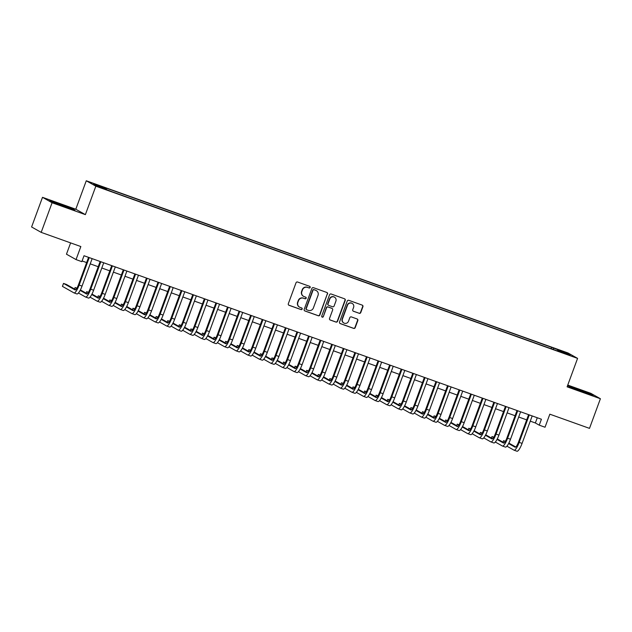 <?xml version="1.0" encoding="UTF-8"?>
<svg xmlns="http://www.w3.org/2000/svg" width="632" height="632" viewBox="0 0 632 632"><rect width="100%" height="100%" fill="white"/><g stroke="black" fill="none" stroke-linecap="round" stroke-linejoin="round"><path stroke-width="0.95" d="M310.17 287.434A0.869 0.845 119.4 0 0 309.672 286.336L297.593 282.022A1.24 1.209 119.4 0 0 296.029 282.781L288.326 303.723A1.24 1.209 119.4 0 0 289.037 305.296L301.108 309.609A0.869 0.845 119.4 0 0 301.835 308.045A0.869 0.845 119.4 0 0 301.709 307.982L300.145 307.421A3.974 3.863 119.4 0 1 297.877 302.404L298.525 300.658A3.974 3.863 119.4 0 1 303.526 298.233L305.09 298.786A0.869 0.845 119.4 0 0 305.817 297.222A0.869 0.845 119.4 0 0 305.69 297.159L304.126 296.606A3.974 3.863 119.4 0 1 301.859 291.581L302.507 289.835A3.974 3.863 119.4 0 1 307.515 287.41L309.072 287.971A0.869 0.845 119.4 0 0 310.17 287.434M303.55 296.337L303.289 296.187A3.974 3.863 119.4 0 1 301.606 291.431L302.246 289.685A3.974 3.863 119.4 0 1 307.255 287.26L308.819 287.821A0.869 0.845 119.4 0 0 309.664 286.336M288.729 305.13A1.24 1.209 119.4 0 0 288.777 305.145L300.848 309.467A0.869 0.845 119.4 0 0 301.701 307.982M299.568 307.16L299.307 307.01A3.974 3.863 119.4 0 1 297.625 302.254L298.264 300.508A3.974 3.863 119.4 0 1 303.273 298.083L304.837 298.644A0.869 0.845 119.4 0 0 305.683 297.159M559.383 350.025L564.005 351.89L559.383 350.025M359.197 313.322A1.24 1.209 119.4 0 0 360.761 312.563L362.926 306.686A1.24 1.209 119.4 0 0 362.215 305.122L348.801 300.326A1.24 1.209 119.4 0 0 347.237 301.085L339.534 322.028A1.24 1.209 119.4 0 0 340.237 323.6L353.651 328.395A1.24 1.209 119.4 0 0 355.216 327.637L357.831 320.535A1.24 1.209 119.4 0 0 357.12 318.97L351.384 316.916A1.24 1.209 119.4 0 0 349.812 317.675L348.524 321.19A3.318 3.223 119.4 0 1 343.848 322.999A3.318 3.223 119.4 0 1 342.441 319.018L347.513 305.232A3.318 3.223 119.4 0 1 352.182 303.423A3.318 3.223 119.4 0 1 353.596 307.405L352.751 309.704A1.24 1.209 119.4 0 0 353.454 311.268L358.937 313.18A1.24 1.209 119.4 0 0 360.501 312.421L362.665 306.544A1.24 1.209 119.4 0 0 362.262 305.137M52.085 202.738L85.375 214.635L75.8 209.232L42.502 197.326L52.085 202.738L41.183 232.371L80.841 246.551L76.045 259.594L81.836 261.664L84.016 255.731L541.427 419.237L539.246 425.162L545.037 427.232L549.832 414.189L589.498 428.37L600.4 398.729L590.817 393.325L567.749 385.078M85.375 214.635L95.843 186.179L577.577 358.376L567.109 386.831L600.4 398.729M327.574 294.054A1.24 1.209 119.4 0 0 326.863 292.482L313.456 287.686A1.24 1.209 119.4 0 0 311.892 288.445L304.182 309.396A1.24 1.209 119.4 0 0 304.893 310.96L318.299 315.755A1.24 1.209 119.4 0 0 319.871 314.997L327.313 293.904A1.24 1.209 119.4 0 0 326.91 292.498M331.128 294.006L344.543 298.802A1.24 1.209 119.4 0 1 345.246 300.374L337.543 321.317A1.24 1.209 119.4 0 1 335.979 322.075L330.236 320.021A1.24 1.209 119.4 0 1 329.533 318.457L332.653 309.957A1.24 1.209 119.4 0 0 331.942 308.392L328.134 307.026A1.24 1.209 119.4 0 0 326.57 307.784L323.315 316.632A0.869 0.845 119.4 0 1 322.099 317.098A0.869 0.845 119.4 0 1 321.728 316.063L329.564 294.765A1.24 1.209 119.4 0 1 331.128 294.006M41.183 232.371L31.6 226.967L42.502 197.326M96.538 184.915L101.957 186.724L96.538 184.915M95.843 186.179L86.268 180.776L567.994 352.972L577.577 358.376M551.128 348.714L551.633 347.331L104.643 187.554L106.46 188.573L106.358 189.355M551.633 347.331L566.185 352.909L570.119 355.129L557.385 350.578L559.194 351.597L112.204 191.82L97.66 186.243L93.718 184.023L106.46 188.573M70.618 242.893L66.463 254.19L76.045 259.594M75.8 209.232L86.268 180.776M530.264 421.149L535.359 422.974L539.246 425.162M82.097 260.953L86.639 262.572M90.226 263.86L98.221 266.712M101.799 268L109.794 270.852M113.381 272.139L121.376 274.991M124.962 276.279L132.957 279.131M136.544 280.418L144.538 283.27M148.125 284.558L156.12 287.41M159.706 288.698L167.701 291.55M171.28 292.829L179.275 295.689M182.861 296.969L190.856 299.829M194.443 301.108L202.438 303.968M206.024 305.248L214.019 308.108M217.606 309.388L225.6 312.248M229.187 313.527L237.182 316.387M240.76 317.667L248.755 320.527M252.342 321.807L260.337 324.666M263.923 325.946L271.918 328.806M275.505 330.086L283.499 332.945M287.086 334.225L295.081 337.085M298.667 338.365L306.662 341.225M310.241 342.505L318.236 345.364M321.822 346.644L329.817 349.504M333.404 350.784L341.399 353.644M344.985 354.923L352.98 357.783M356.567 359.063L364.561 361.923M368.148 363.203L376.135 366.062M379.721 367.342L387.716 370.194M391.303 371.482L399.298 374.334M402.884 375.621L410.879 378.473M414.466 379.761L422.46 382.613M426.047 383.901L434.042 386.752M437.628 388.04L445.615 390.892M449.202 392.18L457.197 395.032M460.783 396.319L468.778 399.171M472.365 400.451L480.359 403.311M483.946 404.591L491.941 407.45M495.528 408.73L503.522 411.59M507.109 412.87L515.096 415.73M518.682 417.009L526.677 419.869M537.279 417.752L535.359 422.974M553.3 349.488L553.45 348.351M566.185 352.909L565.411 353.446M65.23 207.043L74.963 210.219L72.08 208.592L49.731 200.605L52.614 202.232L65.23 207.043M590.288 393.823L567.939 385.836L570.822 387.463L583.439 392.275L593.172 395.458L590.177 394.123M304.585 310.802A1.24 1.209 119.4 0 0 304.632 310.818L318.046 315.613A1.24 1.209 119.4 0 0 319.61 314.855L327.313 293.904M314.104 289.764A0.869 0.845 119.4 0 0 313.006 290.293L306.243 308.685A0.869 0.845 119.4 0 0 306.741 309.783L308.384 310.367A3.974 3.863 119.4 0 0 313.393 307.95L318.022 295.381A3.974 3.863 119.4 0 0 315.755 290.357L313.843 289.622A0.869 0.845 119.4 0 0 312.753 290.151L313.006 290.293M306.615 309.72L306.354 309.577A0.869 0.845 119.4 0 1 305.983 308.535L312.753 290.151M316.332 290.617L316.071 290.475A3.974 3.863 119.4 0 0 315.494 290.207L315.755 290.357M313.843 289.622L315.494 290.207M329.928 319.863A1.24 1.209 119.4 0 0 329.975 319.879L335.718 321.933A1.24 1.209 119.4 0 0 337.283 321.175L344.993 300.224A1.24 1.209 119.4 0 0 344.59 298.817M332.124 308.471L331.871 308.329A1.24 1.209 119.4 0 0 331.689 308.242L327.882 306.883A1.24 1.209 119.4 0 0 326.317 307.642L323.315 316.632M321.972 317.019A0.869 0.845 119.4 0 0 323.063 316.482M335.9 301.14A3.318 3.223 119.4 0 0 334.486 297.166A3.318 3.223 119.4 0 0 329.817 298.968L328.032 303.826A1.24 1.209 119.4 0 0 328.735 305.398L332.543 306.757A1.24 1.209 119.4 0 0 334.107 305.999L335.9 301.14M334.486 297.166L334.233 297.016A3.318 3.223 119.4 0 0 329.556 298.825L329.817 298.968M328.553 305.311L328.3 305.169A1.24 1.209 119.4 0 1 327.771 303.684L329.556 298.825M353.154 311.11A1.24 1.209 119.4 0 0 353.201 311.126L358.937 313.18M352.182 303.423L351.929 303.281A3.318 3.223 119.4 0 0 347.252 305.082L347.513 305.232M343.848 322.999L343.587 322.849A3.318 3.223 119.4 0 1 342.181 318.876L347.252 305.082M339.937 323.434A1.24 1.209 119.4 0 0 339.984 323.45L353.391 328.245A1.24 1.209 119.4 0 0 354.955 327.487L357.57 320.392A1.24 1.209 119.4 0 0 357.167 318.986M75.721 289.693L66.407 284.44L63.516 283.405L62.426 286.367L73.928 292.861A9.48 2.196 -70.3 0 0 74.015 292.9A9.48 2.196 -70.3 0 0 79.142 285.064L89.246 257.603M76.828 293.896A9.48 2.196 -70.3 0 0 76.906 293.935A9.48 2.196 -70.3 0 0 82.041 286.099L92.146 258.638M88.559 257.358L78.494 284.7A6.32 1.469 109.7 0 1 75.074 289.922A6.32 1.469 109.7 0 1 75.018 289.898L63.516 283.405M69.37 208.394L60.577 204.697L55.521 203.338M50.939 201.284L73.454 209.729M587.578 393.625L581.946 391.09L573.73 388.569M569.148 386.523L591.663 394.961M78.447 293.011L85.51 297A9.48 2.196 -70.3 0 0 85.589 297.032A9.48 2.196 -70.3 0 0 90.724 289.203L100.828 261.743M88.409 298.035A9.48 2.196 -70.3 0 0 88.488 298.067A9.48 2.196 -70.3 0 0 93.623 290.238L103.719 262.778M100.14 261.498L90.076 288.84A6.32 1.469 109.7 0 1 86.655 294.062A6.32 1.469 109.7 0 1 86.6 294.038L80.146 290.396M87.303 293.833L80.39 289.93M76.891 288.184L75.097 287.544L74.544 289.029M76.717 288.461L75.097 287.544M90.028 297.151L97.091 301.14A9.48 2.196 -70.3 0 0 97.17 301.172A9.48 2.196 -70.3 0 0 102.305 293.343L112.409 265.882M99.99 302.175A9.48 2.196 -70.3 0 0 100.069 302.207A9.48 2.196 -70.3 0 0 105.196 294.378L115.3 266.917M111.714 265.637L101.657 292.979A6.32 1.469 109.7 0 1 98.237 298.201A6.32 1.469 109.7 0 1 98.181 298.178L91.727 294.528M98.884 297.972L91.964 294.07M88.464 292.324L86.671 291.684L86.126 293.169M88.298 292.6L86.671 291.684M101.61 301.29L108.672 305.28A9.48 2.196 -70.3 0 0 108.751 305.311A9.48 2.196 -70.3 0 0 113.886 297.482L123.99 270.022M111.564 306.315A9.48 2.196 -70.3 0 0 111.651 306.346A9.48 2.196 -70.3 0 0 116.778 298.517L126.882 271.057M123.295 269.777L113.239 297.119A6.32 1.469 109.7 0 1 109.818 302.341A6.32 1.469 109.7 0 1 109.763 302.317L103.308 298.667M110.466 302.112L103.545 298.209M100.046 296.463L98.252 295.823L97.707 297.309M99.88 296.74L98.252 295.823M113.191 305.43L120.254 309.419A9.48 2.196 -70.3 0 0 120.333 309.451A9.48 2.196 -70.3 0 0 125.468 301.622L135.572 274.162M123.145 310.454A9.48 2.196 -70.3 0 0 123.224 310.486A9.48 2.196 -70.3 0 0 128.359 302.657L138.463 275.197M134.877 273.917L124.82 301.259A6.32 1.469 109.7 0 1 121.399 306.481A6.32 1.469 109.7 0 1 121.344 306.457L114.89 302.807M122.047 306.251L115.127 302.349M111.627 300.603L109.834 299.955L109.289 301.448M111.461 300.872L109.834 299.955M124.773 309.569L131.835 313.559A9.48 2.196 -70.3 0 0 131.914 313.591A9.48 2.196 -70.3 0 0 137.049 305.762L147.145 278.301M134.727 314.594A9.48 2.196 -70.3 0 0 134.806 314.625A9.48 2.196 -70.3 0 0 139.941 306.797L150.045 279.336M146.458 278.056L136.401 305.398A6.32 1.469 109.7 0 1 132.973 310.62A6.32 1.469 109.7 0 1 132.925 310.596L126.471 306.947M133.621 310.391L126.708 306.488M123.208 304.743L121.415 304.095L120.87 305.588M123.043 305.011L121.415 304.095M136.346 313.709L143.409 317.699A9.48 2.196 -70.3 0 0 143.496 317.73A9.48 2.196 -70.3 0 0 148.623 309.901L158.727 282.441M146.308 318.733A9.48 2.196 -70.3 0 0 146.387 318.765A9.48 2.196 -70.3 0 0 151.522 310.936L161.626 283.476M158.04 282.196L147.975 309.538A6.32 1.469 109.7 0 1 144.554 314.76A6.32 1.469 109.7 0 1 144.499 314.728L138.045 311.086M145.202 314.531L138.29 310.628M134.79 308.882L132.996 308.234L132.444 309.727M134.616 309.151L132.996 308.234M147.928 317.849L154.99 321.838A9.48 2.196 -70.3 0 0 155.069 321.87A9.48 2.196 -70.3 0 0 160.204 314.041L170.308 286.58M157.889 322.873A9.48 2.196 -70.3 0 0 157.968 322.905A9.48 2.196 -70.3 0 0 163.103 315.076L173.2 287.615M169.621 286.336L159.556 313.677A6.32 1.469 109.7 0 1 156.136 318.899A6.32 1.469 109.7 0 1 156.08 318.868L149.626 315.226M156.783 318.67L149.871 314.768M146.371 313.014L144.578 312.374L144.025 313.867M146.197 313.29L144.578 312.374M159.509 321.988L166.572 325.978A9.48 2.196 -70.3 0 0 166.65 326.009A9.48 2.196 -70.3 0 0 171.785 318.18L181.89 290.72M169.471 327.013A9.48 2.196 -70.3 0 0 169.55 327.044A9.48 2.196 -70.3 0 0 174.677 319.215L184.781 291.755M181.194 290.475L171.138 317.809A6.32 1.469 109.7 0 1 167.717 323.031A6.32 1.469 109.7 0 1 167.662 323.007L161.207 319.365M168.365 322.81L161.444 318.907M157.945 317.153L156.151 316.514L155.606 318.007M157.779 317.43L156.151 316.514M171.09 326.128L178.153 330.117A9.48 2.196 -70.3 0 0 178.232 330.149A9.48 2.196 -70.3 0 0 183.367 322.32L193.471 294.86M181.044 331.152A9.48 2.196 -70.3 0 0 181.131 331.184A9.48 2.196 -70.3 0 0 186.258 323.355L196.362 295.895M192.776 294.615L182.719 321.949A6.32 1.469 109.7 0 1 179.298 327.171A6.32 1.469 109.7 0 1 179.243 327.147L172.789 323.505M179.946 326.949L173.026 323.047M169.526 321.293L167.733 320.653L167.188 322.146M169.36 321.57L167.733 320.653M182.672 330.267L189.734 334.249A9.48 2.196 -70.3 0 0 189.813 334.288A9.48 2.196 -70.3 0 0 194.948 326.46L205.045 298.999M192.626 335.284A9.48 2.196 -70.3 0 0 192.705 335.323A9.48 2.196 -70.3 0 0 197.84 327.495L207.944 300.034M204.357 298.754L194.3 326.088A6.32 1.469 109.7 0 1 190.88 331.31A6.32 1.469 109.7 0 1 190.825 331.287L184.37 327.645M191.528 331.089L184.607 327.186M181.108 325.433L179.314 324.793L178.769 326.286M180.942 325.709L179.314 324.793M194.253 334.407L201.316 338.389A9.48 2.196 -70.3 0 0 201.395 338.428A9.48 2.196 -70.3 0 0 206.522 330.599L216.626 303.139M204.207 339.423A9.48 2.196 -70.3 0 0 204.286 339.463A9.48 2.196 -70.3 0 0 209.421 331.634L219.525 304.174M215.939 302.894L205.882 330.228A6.32 1.469 109.7 0 1 202.453 335.45A6.32 1.469 109.7 0 1 202.406 335.426L195.944 331.784M203.101 335.229L196.189 331.318M192.689 329.572L190.896 328.932L190.351 330.425M192.523 329.849L190.896 328.932M205.827 338.547L212.889 342.528A9.48 2.196 -70.3 0 0 212.976 342.568A9.48 2.196 -70.3 0 0 218.103 334.739L228.207 307.278M215.788 343.563A9.48 2.196 -70.3 0 0 215.868 343.603A9.48 2.196 -70.3 0 0 221.002 335.774L231.107 308.313M227.52 307.034L217.455 334.368A6.32 1.469 109.7 0 1 214.035 339.589A6.32 1.469 109.7 0 1 213.979 339.566L207.525 335.924M214.683 339.36L207.77 335.458M204.27 333.712L202.477 333.072L201.924 334.565M204.097 333.988L202.477 333.072M217.408 342.686L224.471 346.668A9.48 2.196 -70.3 0 0 224.55 346.707A9.48 2.196 -70.3 0 0 229.685 338.878L239.789 311.418M227.37 347.703A9.48 2.196 -70.3 0 0 227.449 347.742A9.48 2.196 -70.3 0 0 232.584 339.913L242.68 312.453M239.101 311.173L229.037 338.507A6.32 1.469 109.7 0 1 225.616 343.729A6.32 1.469 109.7 0 1 225.561 343.705L219.107 340.063M226.264 343.5L219.351 339.597M215.852 337.851L214.058 337.212L213.505 338.697M215.678 338.128L214.058 337.212M228.989 346.826L236.052 350.807A9.48 2.196 -70.3 0 0 236.131 350.847A9.48 2.196 -70.3 0 0 241.266 343.018L251.37 315.558M238.951 351.842A9.48 2.196 -70.3 0 0 239.03 351.882A9.48 2.196 -70.3 0 0 244.157 344.045L254.262 316.593M250.675 315.305L240.618 342.647A6.32 1.469 109.7 0 1 237.198 347.869A6.32 1.469 109.7 0 1 237.142 347.845L230.688 344.203M237.845 347.639L230.925 343.737M227.425 341.991L225.632 341.351L225.087 342.836M227.259 342.268L225.632 341.351M240.571 350.965L247.633 354.947A9.48 2.196 -70.3 0 0 247.712 354.987A9.48 2.196 -70.3 0 0 252.847 347.15L262.952 319.697M250.525 355.982A9.48 2.196 -70.3 0 0 250.604 356.021A9.48 2.196 -70.3 0 0 255.739 348.185L265.843 320.732M262.256 319.444L252.2 346.786A6.32 1.469 109.7 0 1 248.779 352.008A6.32 1.469 109.7 0 1 248.724 351.985L242.269 348.343M249.427 351.779L242.506 347.877M239.007 346.131L237.213 345.491L236.668 346.976M238.841 346.407L237.213 345.491M252.152 355.105L259.215 359.087A9.48 2.196 -70.3 0 0 259.294 359.126A9.48 2.196 -70.3 0 0 264.429 351.289L274.525 323.837M262.106 360.122A9.48 2.196 -70.3 0 0 262.185 360.161A9.48 2.196 -70.3 0 0 267.32 352.324L277.424 324.872M273.838 323.584L263.781 350.926A6.32 1.469 109.7 0 1 260.36 356.148A6.32 1.469 109.7 0 1 260.305 356.124L253.851 352.482M261 355.919L254.088 352.016M250.588 350.27L248.795 349.63L248.25 351.115M250.422 350.547L248.795 349.63M263.734 359.245L270.796 363.226A9.48 2.196 -70.3 0 0 270.875 363.266A9.48 2.196 -70.3 0 0 276.002 355.429L286.106 327.976M273.688 364.261A9.48 2.196 -70.3 0 0 273.767 364.301A9.48 2.196 -70.3 0 0 278.902 356.464L289.006 329.011M285.419 327.724L275.362 355.065A6.32 1.469 109.7 0 1 271.934 360.287A6.32 1.469 109.7 0 1 271.886 360.264L265.424 356.622M272.582 360.058L265.669 356.156M262.169 354.41L260.376 353.77L259.831 355.255M262.003 354.686L260.376 353.77M275.307 363.384L282.37 367.366A9.48 2.196 -70.3 0 0 282.457 367.405A9.48 2.196 -70.3 0 0 287.584 359.568L297.688 332.116M285.269 368.401A9.48 2.196 -70.3 0 0 285.348 368.44A9.48 2.196 -70.3 0 0 290.483 360.603L300.587 333.151M297 331.863L286.936 359.205A6.32 1.469 109.7 0 1 283.515 364.427A6.32 1.469 109.7 0 1 283.46 364.403L277.006 360.761M284.163 364.198L277.25 360.295M273.751 358.549L271.958 357.91L271.405 359.395M273.577 358.826L271.958 357.91M286.889 367.524L293.951 371.505A9.48 2.196 -70.3 0 0 294.03 371.545A9.48 2.196 -70.3 0 0 299.165 363.708L309.269 336.256M296.85 372.54A9.48 2.196 -70.3 0 0 296.929 372.58A9.48 2.196 -70.3 0 0 302.064 364.743L312.161 337.291M308.582 336.003L298.517 363.345A6.32 1.469 109.7 0 1 295.097 368.567A6.32 1.469 109.7 0 1 295.041 368.543L288.587 364.901M295.744 368.338L288.832 364.435M285.332 362.689L283.539 362.049L282.986 363.534M285.158 362.966L283.539 362.049M298.47 371.663L305.533 375.645A9.48 2.196 -70.3 0 0 305.612 375.685A9.48 2.196 -70.3 0 0 310.747 367.848L320.851 340.387M308.432 376.68A9.48 2.196 -70.3 0 0 308.511 376.719A9.48 2.196 -70.3 0 0 313.638 368.883L323.742 341.422M320.155 340.142L310.099 367.484A6.32 1.469 109.7 0 1 306.678 372.706A6.32 1.469 109.7 0 1 306.623 372.683L300.168 369.041M307.326 372.477L300.405 368.575M296.906 366.829L295.112 366.189L294.567 367.674M296.74 367.105L295.112 366.189M310.051 375.803L317.114 379.785A9.48 2.196 -70.3 0 0 317.193 379.824A9.48 2.196 -70.3 0 0 322.328 371.987L332.432 344.527M320.005 380.82A9.48 2.196 -70.3 0 0 320.084 380.859A9.48 2.196 -70.3 0 0 325.219 373.022L335.323 345.562M331.737 344.282L321.68 371.624A6.32 1.469 109.7 0 1 318.259 376.846A6.32 1.469 109.7 0 1 318.204 376.822L311.75 373.18M318.907 376.617L311.987 372.714M308.487 370.968L306.694 370.328L306.149 371.813M308.321 371.245L306.694 370.328M321.633 379.943L328.695 383.924A9.48 2.196 -70.3 0 0 328.774 383.964A9.48 2.196 -70.3 0 0 333.909 376.127L344.005 348.667M331.587 384.959A9.48 2.196 -70.3 0 0 331.666 384.999A9.48 2.196 -70.3 0 0 336.801 377.162L346.905 349.701M343.318 348.422L333.262 375.764A6.32 1.469 109.7 0 1 329.841 380.985A6.32 1.469 109.7 0 1 329.786 380.962L323.331 377.32M330.481 380.756L323.568 376.854M320.068 375.108L318.275 374.468L317.73 375.953M319.903 375.384L318.275 374.468M333.214 384.074L340.277 388.064A9.48 2.196 -70.3 0 0 340.356 388.103A9.48 2.196 -70.3 0 0 345.483 380.267L355.587 352.806M343.168 389.099A9.48 2.196 -70.3 0 0 343.247 389.138A9.48 2.196 -70.3 0 0 348.382 381.301L358.486 353.841M354.9 352.561L344.843 379.903A6.32 1.469 109.7 0 1 341.414 385.125A6.32 1.469 109.7 0 1 341.367 385.101L334.905 381.459M342.062 384.896L335.15 380.993M331.65 379.247L329.857 378.608L329.312 380.093M331.476 379.524L329.857 378.608M344.788 388.214L351.85 392.203A9.48 2.196 -70.3 0 0 351.937 392.243A9.48 2.196 -70.3 0 0 357.064 384.406L367.168 356.946M354.75 393.238A9.48 2.196 -70.3 0 0 354.829 393.278A9.48 2.196 -70.3 0 0 359.964 385.441L370.068 357.981M366.481 356.701L356.416 384.043A6.32 1.469 109.7 0 1 352.996 389.265A6.32 1.469 109.7 0 1 352.94 389.241L346.486 385.599M353.644 389.036L346.731 385.133M343.231 383.387L341.438 382.747L340.885 384.232M343.058 383.663L341.438 382.747M356.369 392.353L363.432 396.343A9.48 2.196 -70.3 0 0 363.511 396.382A9.48 2.196 -70.3 0 0 368.646 388.546L378.75 361.085M366.331 397.378A9.48 2.196 -70.3 0 0 366.41 397.417A9.48 2.196 -70.3 0 0 371.545 389.581L381.641 362.12M378.062 360.84L367.998 388.182A6.32 1.469 109.7 0 1 364.577 393.404A6.32 1.469 109.7 0 1 364.522 393.38L358.067 389.739M365.225 393.175L358.312 389.273M354.813 387.527L353.019 386.887L352.466 388.372M354.639 387.803L353.019 386.887M367.95 396.493L375.013 400.483A9.48 2.196 -70.3 0 0 375.092 400.522A9.48 2.196 -70.3 0 0 380.227 392.685L390.331 365.225M377.904 401.518A9.48 2.196 -70.3 0 0 377.991 401.557A9.48 2.196 -70.3 0 0 383.118 393.72L393.223 366.26M389.636 364.98L379.579 392.322A6.32 1.469 109.7 0 1 376.159 397.544A6.32 1.469 109.7 0 1 376.103 397.52L369.649 393.878M376.806 397.315L369.886 393.412M366.386 391.666L364.593 391.026L364.048 392.512M366.22 391.943L364.593 391.026M379.532 400.633L386.594 404.622A9.48 2.196 -70.3 0 0 386.673 404.654A9.48 2.196 -70.3 0 0 391.808 396.825L401.913 369.365M389.486 405.657A9.48 2.196 -70.3 0 0 389.565 405.689A9.48 2.196 -70.3 0 0 394.7 397.86L404.804 370.399M401.217 369.12L391.161 396.462A6.32 1.469 109.7 0 1 387.74 401.683A6.32 1.469 109.7 0 1 387.685 401.66L381.23 398.018M388.388 401.454L381.467 397.552M377.968 395.806L376.174 395.166L375.629 396.651M377.802 396.082L376.174 395.166M391.113 404.772L398.176 408.762A9.48 2.196 -70.3 0 0 398.255 408.793A9.48 2.196 -70.3 0 0 403.39 400.965L413.486 373.504M401.067 409.797A9.48 2.196 -70.3 0 0 401.146 409.828A9.48 2.196 -70.3 0 0 406.281 401.999L416.385 374.539M412.799 373.259L402.742 400.601A6.32 1.469 109.7 0 1 399.313 405.823A6.32 1.469 109.7 0 1 399.266 405.799L392.812 402.15M399.961 405.594L393.049 401.691M389.549 399.945L387.756 399.305L387.211 400.791M389.383 400.222L387.756 399.305M402.695 408.912L409.757 412.901A9.48 2.196 -70.3 0 0 409.836 412.933A9.48 2.196 -70.3 0 0 414.963 405.104L425.067 377.644M412.649 413.936A9.48 2.196 -70.3 0 0 412.728 413.968A9.48 2.196 -70.3 0 0 417.863 406.139L427.967 378.679M424.38 377.399L414.323 404.741A6.32 1.469 109.7 0 1 410.895 409.963A6.32 1.469 109.7 0 1 410.847 409.939L404.385 406.289M411.543 409.733L404.63 405.831M401.13 404.085L399.337 403.445L398.792 404.93M400.957 404.362L399.337 403.445M414.268 413.052L421.331 417.041A9.48 2.196 -70.3 0 0 421.41 417.073A9.48 2.196 -70.3 0 0 426.545 409.244L436.649 381.783M424.23 418.076A9.48 2.196 -70.3 0 0 424.309 418.108A9.48 2.196 -70.3 0 0 429.444 410.279L439.548 382.818M435.962 381.538L425.897 408.88A6.32 1.469 109.7 0 1 422.476 414.102A6.32 1.469 109.7 0 1 422.421 414.079L415.967 410.429M423.124 413.873L416.212 409.971M412.712 408.225L410.918 407.577L410.366 409.07M412.538 408.493L410.918 407.577M425.849 417.191L432.912 421.181A9.48 2.196 -70.3 0 0 432.991 421.212A9.48 2.196 -70.3 0 0 438.126 413.383L448.23 385.923M435.811 422.216A9.48 2.196 -70.3 0 0 435.89 422.247A9.48 2.196 -70.3 0 0 441.025 414.418L451.122 386.958M447.535 385.678L437.478 413.02A6.32 1.469 109.7 0 1 434.058 418.242A6.32 1.469 109.7 0 1 434.002 418.218L427.548 414.568M434.705 418.013L427.793 414.11M424.285 412.364L422.5 411.716L421.947 413.209M424.119 412.633L422.5 411.716M437.431 421.331L444.493 425.32A9.48 2.196 -70.3 0 0 444.573 425.352A9.48 2.196 -70.3 0 0 449.708 417.523L459.812 390.062M447.385 426.355A9.48 2.196 -70.3 0 0 447.472 426.387A9.48 2.196 -70.3 0 0 452.599 418.558L462.703 391.097M459.116 389.818L449.06 417.159A6.32 1.469 109.7 0 1 445.639 422.381A6.32 1.469 109.7 0 1 445.584 422.35L439.129 418.708M446.287 422.152L439.366 418.25M435.867 416.504L434.073 415.856L433.528 417.349M435.701 416.772L434.073 415.856M449.012 425.47L456.075 429.46A9.48 2.196 -70.3 0 0 456.154 429.491A9.48 2.196 -70.3 0 0 461.289 421.663L471.393 394.202M458.966 430.495A9.48 2.196 -70.3 0 0 459.045 430.526A9.48 2.196 -70.3 0 0 464.18 422.697L474.284 395.237M470.698 393.957L460.641 421.299A6.32 1.469 109.7 0 1 457.22 426.521A6.32 1.469 109.7 0 1 457.165 426.489L450.711 422.848M457.868 426.292L450.948 422.389M447.448 420.636L445.655 419.996L445.11 421.489M447.282 420.912L445.655 419.996M460.594 429.61L467.656 433.599A9.48 2.196 -70.3 0 0 467.735 433.631A9.48 2.196 -70.3 0 0 472.87 425.802L482.967 398.342M470.548 434.634A9.48 2.196 -70.3 0 0 470.627 434.666A9.48 2.196 -70.3 0 0 475.762 426.837L485.866 399.377M482.279 398.097L472.223 425.431A6.32 1.469 109.7 0 1 468.794 430.653A6.32 1.469 109.7 0 1 468.747 430.629L462.292 426.987M469.442 430.432L462.529 426.529M459.029 424.775L457.236 424.135L456.691 425.628M458.864 425.052L457.236 424.135M472.175 433.75L479.238 437.739A9.48 2.196 -70.3 0 0 479.317 437.771A9.48 2.196 -70.3 0 0 484.444 429.942L494.548 402.481M482.129 438.774A9.48 2.196 -70.3 0 0 482.208 438.806A9.48 2.196 -70.3 0 0 487.343 430.977L497.447 403.516M493.861 402.236L483.796 429.57A6.32 1.469 109.7 0 1 480.375 434.792A6.32 1.469 109.7 0 1 480.328 434.769L473.866 431.127M481.023 434.571L474.111 430.668M470.611 428.915L468.818 428.275L468.273 429.768M470.437 429.191L468.818 428.275M483.749 437.889L490.811 441.871A9.48 2.196 -70.3 0 0 490.89 441.91A9.48 2.196 -70.3 0 0 496.025 434.081L506.129 406.621M493.711 442.906A9.48 2.196 -70.3 0 0 493.789 442.945A9.48 2.196 -70.3 0 0 498.924 435.116L509.029 407.656M505.442 406.376L495.377 433.71A6.32 1.469 109.7 0 1 491.957 438.932A6.32 1.469 109.7 0 1 491.901 438.908L485.447 435.266M492.604 438.711L485.692 434.808M482.192 433.054L480.399 432.414L479.846 433.908M482.019 433.331L480.399 432.414M495.33 442.029L502.393 446.01A9.48 2.196 -70.3 0 0 502.472 446.05A9.48 2.196 -70.3 0 0 507.607 438.221L517.711 410.761M505.292 447.045A9.48 2.196 -70.3 0 0 505.371 447.085A9.48 2.196 -70.3 0 0 510.506 439.256L520.602 411.795M517.016 410.516L506.959 437.85A6.32 1.469 109.7 0 1 503.538 443.072A6.32 1.469 109.7 0 1 503.483 443.048L497.029 439.406M504.186 442.85L497.273 438.94M493.766 437.194L491.98 436.554L491.427 438.047M493.6 437.47L491.98 436.554M506.911 446.168L513.974 450.15A9.48 2.196 -70.3 0 0 514.053 450.189A9.48 2.196 -70.3 0 0 519.188 442.361L529.292 414.9M516.865 451.185A9.48 2.196 -70.3 0 0 516.952 451.224A9.48 2.196 -70.3 0 0 522.079 443.395L532.183 415.935M528.597 414.655L518.54 441.989A6.32 1.469 109.7 0 1 515.12 447.211A6.32 1.469 109.7 0 1 515.064 447.187L508.61 443.546M515.767 446.982L508.847 443.079M505.347 441.334L503.554 440.694L503.009 442.187M505.181 441.61L503.554 440.694M79.142 285.064L82.041 286.099M90.724 289.203L93.623 290.238M102.305 293.343L105.196 294.378M113.886 297.482L116.778 298.517M125.468 301.622L128.359 302.657M137.049 305.762L139.941 306.797M148.623 309.901L151.522 310.936M160.204 314.041L163.103 315.076M171.785 318.18L174.677 319.215M183.367 322.32L186.258 323.355M194.948 326.46L197.84 327.495M206.522 330.599L209.421 331.634M218.103 334.739L221.002 335.774M229.685 338.878L232.584 339.913M241.266 343.018L244.157 344.045M252.847 347.15L255.739 348.185M264.429 351.289L267.32 352.324M276.002 355.429L278.902 356.464M287.584 359.568L290.483 360.603M299.165 363.708L302.064 364.743M310.747 367.848L313.638 368.883M322.328 371.987L325.219 373.022M333.909 376.127L336.801 377.162M345.483 380.267L348.382 381.301M357.064 384.406L359.964 385.441M368.646 388.546L371.545 389.581M380.227 392.685L383.118 393.72M391.808 396.825L394.7 397.86M403.39 400.965L406.281 401.999M414.963 405.104L417.863 406.139M426.545 409.244L429.444 410.279M438.126 413.383L441.025 414.418M449.708 417.523L452.599 418.558M461.289 421.663L464.18 422.697M472.87 425.802L475.762 426.837M484.444 429.942L487.343 430.977M496.025 434.081L498.924 435.116M507.607 438.221L510.506 439.256M519.188 442.361L522.079 443.395M74.015 292.9L76.906 293.935M85.589 297.032L88.488 298.067M97.17 301.172L100.069 302.207M108.751 305.311L111.651 306.346M120.333 309.451L123.224 310.486M131.914 313.591L134.806 314.625M143.496 317.73L146.387 318.765M155.069 321.87L157.968 322.905M166.65 326.009L169.55 327.044M178.232 330.149L181.131 331.184M189.813 334.288L192.705 335.323M201.395 338.428L204.286 339.463M212.976 342.568L215.868 343.603M224.55 346.707L227.449 347.742M236.131 350.847L239.03 351.882M247.712 354.987L250.604 356.021M259.294 359.126L262.185 360.161M270.875 363.266L273.767 364.301M282.457 367.405L285.348 368.44M294.03 371.545L296.929 372.58M305.612 375.685L308.511 376.719M317.193 379.824L320.084 380.859M328.774 383.964L331.666 384.999M340.356 388.103L343.247 389.138M351.937 392.243L354.829 393.278M363.511 396.382L366.41 397.417M375.092 400.522L377.991 401.557M386.673 404.654L389.565 405.689M398.255 408.793L401.146 409.828M409.836 412.933L412.728 413.968M421.41 417.073L424.309 418.108M432.991 421.212L435.89 422.247M444.573 425.352L447.472 426.387M456.154 429.491L459.045 430.526M467.735 433.631L470.627 434.666M479.317 437.771L482.208 438.806M490.89 441.91L493.789 442.945M502.472 446.05L505.371 447.085M514.053 450.189L516.952 451.224"/></g></svg>
